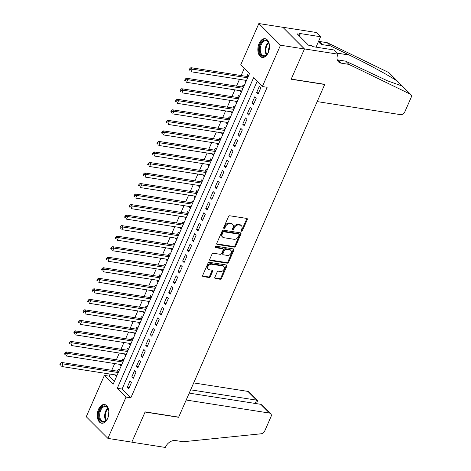 <?xml version="1.0" encoding="UTF-8"?>
<svg xmlns="http://www.w3.org/2000/svg" width="471" height="471" viewBox="0 0 471 471"><rect width="100%" height="100%" fill="white"/><g stroke="black" fill="none" stroke-linecap="round" stroke-linejoin="round"><path stroke-width="0.71" d="M241.476 231.214A0.836 0.612 135 0 0 242.447 230.59L247.269 219.616A1.189 0.871 135 0 0 247.169 218.626A1.189 0.871 135 0 0 246.78 218.432L229.854 215.783A1.189 0.871 135 0 0 228.459 216.666L223.643 227.646A0.836 0.612 135 0 0 224.955 227.852L225.58 226.433A3.815 2.791 135 0 1 230.042 223.595L231.455 223.819A3.815 2.791 135 0 1 232.698 224.431A3.815 2.791 135 0 1 233.01 227.593L232.386 229.018A0.836 0.612 135 0 0 233.704 229.224L234.328 227.799A3.815 2.791 135 0 1 238.785 224.967L240.198 225.185A3.815 2.791 135 0 1 241.446 225.797A3.815 2.791 135 0 1 241.758 228.965L241.134 230.384A0.836 0.612 135 0 0 241.476 231.214M241.064 230.631A0.836 0.612 135 0 0 241.864 230.007L246.68 219.027A1.189 0.871 135 0 0 246.775 218.432M223.572 227.887A0.836 0.612 135 0 0 224.373 227.269L224.997 225.845L225.58 226.433M232.321 229.259A0.836 0.612 135 0 0 233.116 228.635L233.74 227.216L234.328 227.799M98.521 409.305A9.467 5.699 98.9 0 1 104.55 404.524A9.467 5.699 98.9 0 1 107.647 418.448A9.467 5.699 98.9 0 1 101.618 423.229A9.467 5.699 98.9 0 1 98.521 409.305M259.097 43.503A9.467 5.699 98.9 0 1 265.126 38.716A9.467 5.699 98.9 0 1 268.229 52.64A9.467 5.699 98.9 0 1 262.2 57.427A9.467 5.699 98.9 0 1 259.097 43.503M214.853 277.319A1.189 0.871 135 0 0 214.953 278.308A1.189 0.871 135 0 0 215.341 278.496L220.087 279.238A1.189 0.871 135 0 0 221.482 278.355L226.834 266.162A1.189 0.871 135 0 0 226.739 265.173A1.189 0.871 135 0 0 226.345 264.979L209.418 262.329A1.189 0.871 135 0 0 208.029 263.218L202.677 275.411A1.189 0.871 135 0 0 202.771 276.4A1.189 0.871 135 0 0 203.16 276.589L208.9 277.49A1.189 0.871 135 0 0 210.29 276.601L212.58 271.384A1.189 0.871 135 0 0 212.486 270.395A1.189 0.871 135 0 0 212.097 270.207L209.254 269.759A3.185 2.331 135 0 1 208.211 269.247A3.185 2.331 135 0 1 208.317 265.944A3.185 2.331 135 0 1 211.679 264.231L222.818 265.974A3.185 2.331 135 0 1 223.86 266.486A3.185 2.331 135 0 1 223.754 269.795A3.185 2.331 135 0 1 220.393 271.502L218.538 271.214A1.189 0.871 135 0 0 217.143 272.097L214.853 277.319M338.001 54.171L304.466 48.919L291.231 79.081L324.76 84.327L317.183 101.595L400.533 114.641A3.644 2.661 135 0 0 404.789 111.933L411.101 97.568A3.644 2.661 135 0 0 410.8 94.541A3.644 2.661 135 0 0 410.259 94.159L348.881 64.368L341.216 63.167A8.496 6.217 -45 0 1 338.437 61.807A8.496 6.217 -45 0 1 337.742 54.748L338.001 54.171L333.756 49.926L312.297 46.564L311.36 45.628L308.487 45.175L297.195 33.871L300.068 34.318L299.132 33.382L320.592 36.744L316.347 32.499L282.818 27.247L304.443 48.972L291.16 79.24L324.69 84.486L178.668 417.135L145.139 411.884L131.851 442.145L107.9 438.395L86.252 416.723L104.391 375.405L113.17 384.195L249.483 73.653L240.705 64.868L258.844 23.55L280.492 45.222L262.359 86.54L253.581 77.756L117.261 388.292L126.04 397.082L107.9 438.395M304.443 48.972L280.492 45.222M257.137 81.312L122.054 389.046L130.832 397.83L267.145 87.288L262.359 86.54M130.832 397.83L126.04 397.082M234.193 247.104A1.189 0.871 135 0 0 235.588 246.221L240.94 234.028A1.189 0.871 135 0 0 240.846 233.039A1.189 0.871 135 0 0 240.451 232.845L223.525 230.195A1.189 0.871 135 0 0 222.135 231.084L216.784 243.277A1.189 0.871 135 0 0 216.878 244.266A1.189 0.871 135 0 0 217.266 244.455L234.193 247.104L233.61 246.521A1.189 0.871 135 0 0 235.005 245.632L240.357 233.439A1.189 0.871 135 0 0 240.451 232.845M233.887 250.095L228.535 262.288A1.189 0.871 135 0 1 227.14 263.171L210.213 260.522A1.189 0.871 135 0 1 209.825 260.333A1.189 0.871 135 0 1 209.73 259.344L212.021 254.122A1.189 0.871 135 0 1 213.41 253.239L220.275 254.311A1.189 0.871 135 0 0 221.67 253.427L223.189 249.966A1.189 0.871 135 0 0 223.095 248.976A1.189 0.871 135 0 0 222.706 248.788L215.559 247.664A0.836 0.612 135 0 1 216.189 246.221L233.398 248.912A1.189 0.871 135 0 1 233.793 249.106A1.189 0.871 135 0 1 233.887 250.095L233.304 249.506L227.952 261.699L228.535 262.288M115.801 374.981L115.501 375.67L116.82 375.876M119.251 370.33L118.274 369.352L117.467 371.195M120.423 364.454L120.123 365.143L121.441 365.349M123.873 359.803L122.896 358.825L122.089 360.668M125.045 353.927L124.744 354.616L126.063 354.822M128.495 349.276L127.517 348.299L126.705 350.141M129.666 343.4L129.366 344.089L130.679 344.295M133.116 338.749L132.139 337.772L131.327 339.615M134.288 332.873L133.988 333.562L135.301 333.768M137.738 328.222L136.761 327.245L135.948 329.088M138.91 322.347L138.604 323.035L139.922 323.241M142.36 317.695L141.377 316.718L140.57 318.561M143.525 311.82L143.225 312.508L144.544 312.715M146.976 307.169L145.998 306.191L145.192 308.034M148.147 301.293L147.847 301.982L149.166 302.188M151.597 296.642L150.62 295.664L149.813 297.507M152.769 290.766L152.469 291.455L153.787 291.661M156.219 286.115L155.242 285.138L154.435 286.98M157.391 280.239L157.09 280.928L158.409 281.134M160.841 275.588L159.863 274.611L159.057 276.453M162.012 269.712L161.712 270.401L163.031 270.607M165.462 265.061L164.485 264.084L163.672 265.927M166.634 259.185L166.334 259.874L167.647 260.08M170.084 254.534L169.107 253.557L168.294 255.4M171.256 248.659L170.955 249.347L172.268 249.553M174.706 244.007L173.722 243.03L172.916 244.873M175.877 238.132L175.571 238.821L176.89 239.027M179.321 233.481L178.344 232.503L177.538 234.346M180.493 227.605L180.193 228.294L181.512 228.5M183.943 222.954L182.966 221.976L182.159 223.819M185.115 217.078L184.815 217.767L186.133 217.973M188.565 212.427L187.588 211.45L186.781 213.292M189.736 206.551L189.436 207.24L190.755 207.446M193.187 201.9L192.209 200.923L191.403 202.765M194.358 196.024L194.058 196.713L195.377 196.919M197.808 191.373L196.831 190.396L196.018 192.239M198.98 185.497L198.68 186.186L199.998 186.392M202.43 180.846L201.453 179.869L200.64 181.712M203.602 174.971L203.301 175.659L204.614 175.866M207.052 170.319L206.074 169.342L205.262 171.185M208.223 164.444L207.923 165.133L209.236 165.339M211.673 159.793L210.69 158.815L209.883 160.658M212.845 153.917L212.539 154.606L213.858 154.812M216.289 149.266L215.312 148.288L214.505 150.131M217.461 143.39L217.16 144.079L218.479 144.285M220.911 138.739L219.933 137.762L219.127 139.604M222.082 132.863L221.782 133.552L223.101 133.758M225.532 128.212L224.555 127.235L223.749 129.078M226.704 122.336L226.404 123.025L227.723 123.231M230.154 117.685L229.177 116.708L228.37 118.551M231.326 111.81L231.025 112.498L232.344 112.704M234.776 107.158L233.799 106.181L232.986 108.024M235.947 101.283L235.647 101.971L236.966 102.178M239.398 96.632L238.42 95.654L237.608 97.497M240.569 90.756L240.269 91.445L241.582 91.651M244.019 86.105L243.042 85.127L242.229 86.97M258.055 94.094L260.828 87.783L259.362 86.317L256.589 92.634L258.055 94.094M253.433 104.621L256.206 98.309L254.74 96.843L251.967 103.161L253.433 104.621M248.812 115.148L251.585 108.836L250.119 107.37L247.346 113.688L248.812 115.148M244.19 125.675L246.963 119.363L245.497 117.897L242.73 124.214L244.19 125.675M239.568 136.201L242.341 129.89L240.881 128.424L238.108 134.741L239.568 136.201M234.947 146.728L237.72 140.417L236.259 138.951L233.486 145.268L234.947 146.728M230.325 157.255L233.098 150.944L231.638 149.478L228.865 155.795L230.325 157.255M225.709 167.782L228.476 161.471L227.016 160.005L224.243 166.322L225.709 167.782M221.087 178.309L223.86 171.997L222.394 170.531L219.621 176.849L221.087 178.309M216.466 188.836L219.239 182.524L217.773 181.058L215 187.376L216.466 188.836M211.844 199.363L214.617 193.051L213.151 191.585L210.378 197.902L211.844 199.363M207.222 209.889L209.995 203.578L208.529 202.112L205.762 208.429L207.222 209.889M202.601 220.416L205.374 214.099L203.914 212.639L201.141 218.956L202.601 220.416M197.979 230.943L200.752 224.626L199.292 223.166L196.519 229.483L197.979 230.943M193.357 241.47L196.13 235.153L194.67 233.693L191.897 240.01L193.357 241.47M188.741 251.997L191.509 245.679L190.049 244.219L187.275 250.537L188.741 251.997M184.12 262.524L186.893 256.206L185.427 254.746L182.654 261.064L184.12 262.524M179.498 273.05L182.271 266.733L180.805 265.273L178.032 271.584L179.498 273.05M174.876 283.577L177.649 277.26L176.183 275.8L173.41 282.111L174.876 283.577M170.255 294.104L173.028 287.787L171.568 286.327L168.795 292.638L170.255 294.104M165.633 304.631L168.406 298.314L166.946 296.854L164.173 303.165L165.633 304.631M161.011 315.158L163.784 308.841L162.324 307.38L159.551 313.692L161.011 315.158M156.39 325.685L159.163 319.367L157.703 317.907L154.93 324.219L156.39 325.685M151.774 336.212L154.541 329.894L153.081 328.434L150.308 334.746L151.774 336.212M147.152 346.738L149.925 340.421L148.459 338.961L145.686 345.272L147.152 346.738M142.53 357.265L145.304 350.948L143.838 349.488L141.065 355.799L142.53 357.265M137.909 367.792L140.682 361.475L139.216 360.015L136.449 366.326L137.909 367.792M133.287 378.319L136.06 372.002L134.6 370.542L131.827 376.853L133.287 378.319M129.978 381.068L127.205 387.38L128.665 388.846L131.438 382.529L129.978 381.068M244.266 68.43L241.14 75.548M239.474 79.334L236.519 86.075M234.852 89.861L231.897 96.602M230.231 100.388L227.275 107.129M225.615 110.915L222.653 117.656M220.993 121.441L218.032 128.183M216.372 131.968L213.41 138.709M211.75 142.495L208.794 149.236M207.128 153.022L204.173 159.763M202.506 163.549L199.551 170.29M197.885 174.076L194.929 180.817M193.263 184.603L190.308 191.344M188.647 195.129L185.686 201.871M184.026 205.656L181.064 212.397M179.404 216.183L176.442 222.924M174.782 226.71L171.827 233.451M170.161 237.237L167.205 243.978M165.539 247.764L162.583 254.505M160.917 258.291L157.962 265.032M156.301 268.817L153.34 275.559M151.68 279.344L148.718 286.085M147.058 289.871L144.097 296.612M142.436 300.398L139.475 307.139M137.815 310.925L134.859 317.666M133.193 321.452L130.237 328.193M128.571 331.978L125.616 338.72M123.95 342.505L120.994 349.247M119.334 353.032L116.372 359.773M114.712 363.559L111.751 370.3M110.09 374.086L109.178 376.158L114.4 381.38M248.641 75.578L247.658 74.601L246.851 76.443M245.191 80.229L244.885 80.918L245.868 81.895M240.269 91.445L241.246 92.422M235.647 101.971L236.625 102.949M231.025 112.498L232.003 113.476M226.404 123.025L227.381 124.003M221.782 133.552L222.759 134.529M217.16 144.079L218.138 145.056M212.539 154.606L213.522 155.583M207.923 165.133L208.9 166.11M203.301 175.659L204.279 176.637M198.68 186.186L199.657 187.164M194.058 196.713L195.035 197.69M189.436 207.24L190.414 208.217M184.815 217.767L185.792 218.744M180.193 228.294L181.17 229.271M175.571 238.821L176.554 239.798M170.955 249.347L171.933 250.325M166.334 259.874L167.311 260.852M161.712 270.401L162.689 271.378M157.09 280.928L158.068 281.905M152.469 291.455L153.446 292.432M147.847 301.982L148.824 302.959M143.225 312.508L144.203 313.486M138.604 323.035L139.587 324.013M133.988 333.562L134.965 334.54M129.366 344.089L130.343 345.066M124.744 354.616L125.722 355.593M120.123 365.143L121.1 366.12M115.501 375.67L116.478 376.647M282.794 27.3L258.844 23.55M109.178 376.158L104.391 375.405M122.054 389.046L117.261 388.292M244.885 80.918L246.203 81.124M256.589 92.634L258.561 92.94M251.967 103.161L253.94 103.467M247.346 113.688L249.318 113.994M242.73 124.214L244.696 124.521M238.108 134.741L240.075 135.047M233.486 145.268L235.453 145.574M228.865 155.795L230.837 156.101M224.243 166.322L226.215 166.628M219.621 176.849L221.594 177.155M215 187.376L216.972 187.682M210.378 197.902L212.35 198.209M205.762 208.429L207.729 208.735M201.141 218.956L203.107 219.262M196.519 229.483L198.485 229.789M191.897 240.01L193.869 240.316M187.275 250.537L189.248 250.843M182.654 261.064L184.626 261.37M178.032 271.584L180.004 271.897M173.41 282.111L175.383 282.423M168.795 292.638L170.761 292.95M164.173 303.165L166.139 303.477M159.551 313.692L161.518 314.004M154.93 324.219L156.902 324.531M150.308 334.746L152.28 335.058M145.686 345.272L147.659 345.584M141.065 355.799L143.037 356.111M136.449 366.326L138.415 366.638M131.827 376.853L133.793 377.165M127.205 387.38L129.172 387.692M241.446 225.797L240.858 225.215A3.815 2.791 135 0 0 239.615 224.602L240.198 225.185M233.74 227.216A3.815 2.791 135 0 1 238.202 224.379L239.615 224.602M232.698 224.431L232.115 223.843A3.815 2.791 135 0 0 230.867 223.23L231.455 223.819M224.997 225.845A3.815 2.791 135 0 1 229.459 223.013L230.867 223.23M216.689 243.872L233.61 246.521M239.127 234.958A0.836 0.612 135 0 0 238.785 234.134L223.925 231.803A0.836 0.612 135 0 0 222.948 232.427L222.294 233.922A3.815 2.791 135 0 0 222.606 237.09A3.815 2.791 135 0 0 223.849 237.702L234.005 239.292A3.815 2.791 135 0 0 238.467 236.454L239.127 234.958M239.056 234.264L238.473 233.681A0.836 0.612 135 0 0 238.196 233.545L238.785 234.134M222.606 237.09L222.018 236.507A3.815 2.791 135 0 1 221.706 233.339L222.365 231.838A0.836 0.612 135 0 1 223.342 231.22L238.196 233.545M210.213 260.522L209.636 259.945L226.557 262.588A1.189 0.871 135 0 0 227.952 261.699M223.095 248.976L222.506 248.394A1.189 0.871 135 0 0 222.118 248.199L215.147 247.11M227.399 255.429A3.185 2.331 135 0 0 230.761 253.716A3.185 2.331 135 0 0 230.867 250.413A3.185 2.331 135 0 0 229.824 249.901L225.903 249.289A1.189 0.871 135 0 0 224.508 250.172L222.989 253.633A1.189 0.871 135 0 0 223.083 254.623A1.189 0.871 135 0 0 223.472 254.817L227.399 255.429M230.867 250.413L230.284 249.824A3.185 2.331 135 0 0 229.242 249.312L229.824 249.901M223.083 254.623L222.5 254.04A1.189 0.871 135 0 1 222.4 253.051L223.919 249.589A1.189 0.871 135 0 1 225.315 248.7L229.242 249.312M233.304 249.506A1.189 0.871 135 0 0 233.398 248.912M223.86 266.486L223.278 265.903A3.185 2.331 135 0 0 222.235 265.391L222.818 265.974M208.211 269.247L207.623 268.664A3.185 2.331 135 0 1 207.735 265.356A3.185 2.331 135 0 1 211.09 263.642L222.235 265.391M203.16 276.589L202.583 276.012L208.312 276.901A1.189 0.871 135 0 0 209.707 276.018L211.997 270.801A1.189 0.871 135 0 0 212.091 270.201M215.341 278.496L214.758 277.914L219.504 278.655A1.189 0.871 135 0 0 220.899 277.766L226.251 265.579A1.189 0.871 135 0 0 226.345 264.979M248.241 76.49L248.011 76.543A1.213 0.889 -45 0 1 247.616 76.561L190.902 67.683L192.362 69.149L191.208 71.78L246.504 80.435M247.664 77.803L192.362 69.149L190.331 69.302L189.748 68.719L189.289 69.773L189.872 70.356L190.331 69.302M189.872 70.356L189.289 69.773M189.748 68.719L190.902 67.683M269.029 50.262A8.195 4.928 98.9 0 1 267.263 54.088A8.195 4.928 98.9 0 1 261.758 55.69A8.195 4.928 98.9 0 1 259.45 48.319A8.195 4.928 98.9 0 1 263.63 40.471A8.195 4.928 98.9 0 1 268.929 43.438A8.195 4.928 98.9 0 1 269.441 47.63M269 43.662A7.589 4.563 -81.1 0 0 266.08 40.771A7.589 4.563 -81.1 0 0 260.298 48.383A7.589 4.563 -81.1 0 0 263.736 55.761A7.589 4.563 -81.1 0 0 267.398 53.906M269.453 46.423A5.405 3.25 -81.1 0 0 268.617 49.443A5.405 3.25 -81.1 0 0 268.67 51.41M265.762 38.881A9.408 5.658 -81.1 0 0 258.709 48.336A9.408 5.658 -81.1 0 0 262.853 57.468M108.454 416.064A8.195 4.928 98.9 0 1 106.687 419.897A8.195 4.928 98.9 0 1 101.183 421.492A8.195 4.928 98.9 0 1 98.869 414.127A8.195 4.928 98.9 0 1 103.055 406.279A8.195 4.928 98.9 0 1 108.354 409.246A8.195 4.928 98.9 0 1 108.86 413.432M108.424 409.464A7.589 4.563 -81.1 0 0 105.504 406.573A7.589 4.563 -81.1 0 0 99.717 414.192A7.589 4.563 -81.1 0 0 103.155 421.569A7.589 4.563 -81.1 0 0 106.823 419.708M108.878 412.231A5.405 3.25 -81.1 0 0 108.042 415.251A5.405 3.25 -81.1 0 0 108.094 417.218M105.186 404.683A9.408 5.658 -81.1 0 0 98.133 414.144A9.408 5.658 -81.1 0 0 102.278 423.27M348.881 64.368L345.679 61.159L387.462 80.812L400.75 85.539L401.663 85.392L397.171 81.053C389.717 75.896 367.086 63.609 349.252 55.036L330.436 45.899L322.77 44.704A8.496 6.217 -45 0 1 319.992 43.338A8.496 6.217 -45 0 1 318.72 41.006M330.436 45.899L327.233 42.696L319.568 41.495A8.496 6.217 -45 0 1 318.808 41.324M337.254 59.788A8.496 6.217 -45 0 0 338.013 59.958L345.679 61.159M397.171 81.053L388.61 72.487L327.233 42.696M304.466 48.919L282.818 27.247M316.023 47.147L320.592 36.744M388.61 72.487A3.644 2.661 -45 0 1 389.152 72.87L398.295 82.019M299.326 36.008L300.068 34.318M260.781 404.318L262.176 405.113L270.719 413.662A3.644 2.661 135 0 1 271.013 416.682L264.708 431.053A3.644 2.661 135 0 1 261.175 433.779L183.219 441.751L175.553 440.55A8.496 6.217 135 0 0 165.615 446.873L165.362 447.45L131.827 442.198L145.068 412.043L178.597 417.288L186.18 400.026L269.53 413.079L260.781 404.318L189.212 393.114M190.655 389.829L256.624 400.162L247.881 391.401A3.644 2.661 -45 0 1 249.071 391.99L257.608 400.538L256.624 400.162L255.188 403.441M193.687 382.917L247.881 391.401M270.719 413.662A3.644 2.661 135 0 0 269.53 413.079M256.542 403.659L257.608 400.538M243.619 87.017L243.389 87.07A1.213 0.889 -45 0 1 242.995 87.088L186.28 78.21L187.746 79.676L186.587 82.307L241.888 90.962M243.042 88.33L187.746 79.676L185.715 79.829L185.127 79.246L184.667 80.3L185.25 80.882L185.715 79.829M185.25 80.882L184.667 80.3M185.127 79.246L186.28 78.21M238.997 97.544L238.768 97.597A1.213 0.889 -45 0 1 238.379 97.615L181.659 88.736L183.125 90.202L181.965 92.834L237.266 101.489M238.42 98.857L183.125 90.202L181.094 90.355L180.505 89.773L180.046 90.826L180.629 91.409L181.094 90.355M180.629 91.409L180.046 90.826M180.505 89.773L181.659 88.736M234.375 108.071L234.146 108.124A1.213 0.889 -45 0 1 233.757 108.142L177.037 99.263L178.503 100.729L177.349 103.361L232.645 112.016M233.799 109.384L178.503 100.729L176.472 100.882L175.883 100.299L175.424 101.353L176.007 101.936L176.472 100.882M176.007 101.936L175.424 101.353M175.883 100.299L177.037 99.263M229.754 118.598L229.524 118.651A1.213 0.889 -45 0 1 229.136 118.668L172.415 109.79L173.881 111.256L172.727 113.888L228.023 122.542M229.177 119.911L173.881 111.256L171.85 111.409L171.267 110.826L170.802 111.88L171.391 112.463L171.85 111.409M171.391 112.463L170.802 111.88M171.267 110.826L172.415 109.79M225.138 129.125L224.903 129.178A1.213 0.889 -45 0 1 224.514 129.195L167.8 120.317L169.26 121.783L168.106 124.415L223.401 133.069M224.555 130.438L169.26 121.783L167.229 121.936L166.646 121.353L166.181 122.401L166.769 122.99L167.229 121.936M166.769 122.99L166.181 122.401M166.646 121.353L167.8 120.317M220.516 139.651L220.281 139.704A1.213 0.889 -45 0 1 219.892 139.722L163.178 130.844L164.638 132.31L163.484 134.941L218.78 143.596M219.933 140.964L164.638 132.31L162.607 132.463L162.024 131.88L161.559 132.928L162.148 133.517L162.607 132.463M162.148 133.517L161.559 132.928M162.024 131.88L163.178 130.844M215.895 150.178L215.665 150.231A1.213 0.889 -45 0 1 215.271 150.249L158.556 141.371L160.016 142.837L158.862 145.468L214.158 154.123M215.318 151.491L160.016 142.837L157.985 142.99L157.402 142.407L156.943 143.455L157.526 144.044L157.985 142.99M157.526 144.044L156.943 143.455M157.402 142.407L158.556 141.371M211.273 160.705L211.043 160.758A1.213 0.889 -45 0 1 210.649 160.776L153.935 151.898L155.395 153.363L154.241 155.995L209.536 164.65M210.696 162.018L155.395 153.363L153.369 153.517L152.781 152.934L152.321 153.982L152.904 154.57L153.369 153.517M152.904 154.57L152.321 153.982M152.781 152.934L153.935 151.898M206.651 171.226L206.422 171.285A1.213 0.889 -45 0 1 206.027 171.303L149.313 162.424L150.779 163.89L149.619 166.522L204.92 175.177M206.074 172.545L150.779 163.89L148.748 164.043L148.159 163.461L147.7 164.509L148.283 165.097L148.748 164.043M148.283 165.097L147.7 164.509M148.159 163.461L149.313 162.424M202.03 181.753L201.8 181.812A1.213 0.889 -45 0 1 201.411 181.83L144.691 172.951L146.157 174.417L144.997 177.049L200.299 185.704M201.453 183.072L146.157 174.417L144.126 174.57L143.537 173.987L143.078 175.035L143.661 175.624L144.126 174.57M143.661 175.624L143.078 175.035M143.537 173.987L144.691 172.951M197.408 192.28L197.178 192.339A1.213 0.889 -45 0 1 196.79 192.356L140.07 183.478L141.536 184.944L140.382 187.576L195.677 196.23M196.831 193.599L141.536 184.944L139.504 185.097L138.921 184.514L138.456 185.562L139.039 186.151L139.504 185.097M139.039 186.151L138.456 185.562M138.921 184.514L140.07 183.478M192.786 202.807L192.557 202.866A1.213 0.889 -45 0 1 192.168 202.883L135.454 194.005L136.914 195.471L135.76 198.103L191.055 206.757M192.209 204.126L136.914 195.471L134.883 195.624L134.3 195.041L133.835 196.089L134.423 196.678L134.883 195.624M134.423 196.678L133.835 196.089M134.3 195.041L135.454 194.005M188.17 213.334L187.935 213.392A1.213 0.889 -45 0 1 187.546 213.41L130.832 204.532L132.292 205.998L131.138 208.629L186.434 217.284M187.588 214.652L132.292 205.998L130.261 206.151L129.678 205.568L129.213 206.616L129.802 207.205L130.261 206.151M129.802 207.205L129.213 206.616M129.678 205.568L130.832 204.532M183.549 223.86L183.313 223.919A1.213 0.889 -45 0 1 182.925 223.937L126.21 215.059L127.67 216.525L126.516 219.156L181.812 227.811M182.966 225.179L127.67 216.525L125.639 216.678L125.056 216.095L124.591 217.143L125.18 217.732L125.639 216.678M125.18 217.732L124.591 217.143M125.056 216.095L126.21 215.059M178.927 234.387L178.697 234.446A1.213 0.889 -45 0 1 178.303 234.464L121.589 225.585L123.049 227.051L121.895 229.683L177.19 238.338M178.35 235.706L123.049 227.051L121.018 227.205L120.435 226.622L119.975 227.67L120.558 228.258L121.018 227.205M120.558 228.258L119.975 227.67M120.435 226.622L121.589 225.585M174.305 244.914L174.076 244.973A1.213 0.889 -45 0 1 173.681 244.991L116.967 236.112L118.427 237.578L117.273 240.21L172.569 248.865M173.728 246.233L118.427 237.578L116.402 237.731L115.813 237.149L115.354 238.196L115.937 238.785L116.402 237.731M115.937 238.785L115.354 238.196M115.813 237.149L116.967 236.112M169.684 255.441L169.454 255.5A1.213 0.889 -45 0 1 169.06 255.517L112.345 246.639L113.811 248.105L112.651 250.737L167.953 259.391M169.107 256.76L113.811 248.105L111.78 248.258L111.191 247.675L110.732 248.723L111.315 249.312L111.78 248.258M111.315 249.312L110.732 248.723M111.191 247.675L112.345 246.639M165.062 265.968L164.832 266.027A1.213 0.889 -45 0 1 164.444 266.044L107.724 257.166L109.19 258.632L108.036 261.264L163.331 269.918M164.485 267.287L109.19 258.632L107.158 258.785L106.57 258.202L106.11 259.25L106.693 259.839L107.158 258.785M106.693 259.839L106.11 259.25M106.57 258.202L107.724 257.166M160.44 276.495L160.211 276.554A1.213 0.889 -45 0 1 159.822 276.571L103.102 267.693L104.568 269.159L103.414 271.791L158.709 280.445M159.863 277.813L104.568 269.159L102.537 269.312L101.954 268.723L101.489 269.777L102.072 270.366L102.537 269.312M102.072 270.366L101.489 269.777M101.954 268.723L103.102 267.693M155.819 287.022L155.589 287.08A1.213 0.889 -45 0 1 155.2 287.098L98.486 278.22L99.946 279.686L98.792 282.317L154.088 290.972M155.242 288.34L99.946 279.686L97.915 279.839L97.332 279.25L96.867 280.304L97.456 280.893L97.915 279.839M97.456 280.893L96.867 280.304M97.332 279.25L98.486 278.22M151.203 297.548L150.967 297.607A1.213 0.889 -45 0 1 150.579 297.625L93.864 288.747L95.325 290.213L94.171 292.844L149.466 301.499M150.62 298.867L95.325 290.213L93.293 290.366L92.71 289.777L92.245 290.831L92.834 291.419L93.293 290.366M92.834 291.419L92.245 290.831M92.71 289.777L93.864 288.747M146.581 308.075L146.346 308.134A1.213 0.889 -45 0 1 145.957 308.152L89.243 299.273L90.703 300.739L89.549 303.371L144.844 312.026M145.998 309.394L90.703 300.739L88.672 300.892L88.089 300.304L87.624 301.358L88.212 301.946L88.672 300.892M88.212 301.946L87.624 301.358M88.089 300.304L89.243 299.273M141.959 318.602L141.73 318.661A1.213 0.889 -45 0 1 141.335 318.679L84.621 309.8L86.081 311.266L84.927 313.898L140.223 322.553M141.382 319.921L86.081 311.266L84.05 311.419L83.467 310.831L83.008 311.884L83.591 312.473L84.05 311.419M83.591 312.473L83.008 311.884M83.467 310.831L84.621 309.8M137.338 329.129L137.108 329.188A1.213 0.889 -45 0 1 136.714 329.205L79.999 320.327L81.465 321.793L80.306 324.425L135.607 333.079M136.761 330.448L81.465 321.793L79.434 321.946L78.845 321.357L78.386 322.411L78.969 323L79.434 321.946M78.969 323L78.386 322.411M78.845 321.357L79.999 320.327M132.716 339.656L132.486 339.715A1.213 0.889 -45 0 1 132.092 339.732L75.378 330.854L76.844 332.32L75.684 334.952L130.985 343.606M132.139 340.975L76.844 332.32L74.812 332.473L74.224 331.884L73.764 332.938L74.347 333.527L74.812 332.473M74.347 333.527L73.764 332.938M74.224 331.884L75.378 330.854M128.094 350.183L127.865 350.241A1.213 0.889 -45 0 1 127.476 350.259L70.756 341.381L72.222 342.847L71.068 345.478L126.363 354.133M127.517 351.501L72.222 342.847L70.191 343L69.602 342.411L69.143 343.465L69.726 344.054L70.191 343M69.726 344.054L69.143 343.465M69.602 342.411L70.756 341.381M123.473 360.709L123.243 360.768A1.213 0.889 -45 0 1 122.854 360.786L66.134 351.908L67.6 353.374L66.446 356.005L121.742 364.66M122.896 362.028L67.6 353.374L65.569 353.527L64.986 352.938L64.521 353.992L65.104 354.581L65.569 353.527M65.104 354.581L64.521 353.992M64.986 352.938L66.134 351.908M118.851 371.236L118.621 371.295A1.213 0.889 -45 0 1 118.233 371.313L61.518 362.435L62.979 363.9L61.825 366.532L117.12 375.187M118.274 372.555L62.979 363.9L60.947 364.054L60.365 363.465L59.899 364.519L60.488 365.107L60.947 364.054M60.488 365.107L59.899 364.519M60.365 363.465L61.518 362.435M241.864 230.007L242.447 230.59M224.373 227.269L224.955 227.852M233.116 228.635L233.704 229.224M238.202 224.379L238.785 224.967M229.459 223.013L230.042 223.595M246.68 219.027L247.269 219.616M216.689 243.878L217.266 244.455M240.357 233.439L240.94 234.028M235.005 245.632L235.588 246.221M223.342 231.22L223.925 231.803M222.365 231.838L222.948 232.427M221.706 233.339L222.294 233.922M226.557 262.588L227.14 263.171M222.118 248.199L222.706 248.788M215.153 247.257L215.559 247.664M225.315 248.7L225.903 249.289M223.919 249.589L224.508 250.172M222.4 253.051L222.989 253.633M211.09 263.642L211.679 264.231M211.997 270.801L212.58 271.384M209.707 276.018L210.29 276.601M208.312 276.901L208.9 277.49M226.251 265.579L226.834 266.162M220.899 277.766L221.482 278.355M219.504 278.655L220.087 279.238M247.616 76.561L248.029 76.973M266.427 54.901A7.589 4.563 98.9 0 1 265.285 49.167A7.589 4.563 98.9 0 1 268.382 42.414M268.67 42.908A7.336 4.416 -81.1 0 0 265.915 49.237A7.336 4.416 -81.1 0 0 266.851 54.518M105.845 420.703A7.589 4.563 98.9 0 1 104.709 414.975A7.589 4.563 98.9 0 1 107.806 408.222M108.094 408.71A7.336 4.416 -81.1 0 0 105.333 415.045A7.336 4.416 -81.1 0 0 106.275 420.326M322.77 44.704L319.568 41.495M338.013 59.958L341.216 63.167M410.259 94.159L401.698 85.587M349.252 55.036L336.936 53.105M242.995 87.088L243.407 87.5M238.379 97.615L238.785 98.027M233.757 108.142L234.164 108.554M229.136 118.668L229.542 119.081M224.514 129.195L224.92 129.607M219.892 139.722L220.298 140.134M215.271 150.249L215.683 150.661M210.649 160.776L211.061 161.188M206.027 171.303L206.439 171.715M201.411 181.83L201.818 182.242M196.79 192.356L197.196 192.769M192.168 202.883L192.574 203.295M187.546 213.41L187.953 213.822M182.925 223.937L183.337 224.349M178.303 234.464L178.715 234.876M173.681 244.991L174.093 245.403M169.06 255.517L169.472 255.93M164.444 266.044L164.85 266.456M159.822 276.571L160.228 276.983M155.2 287.098L155.607 287.51M150.579 297.625L150.985 298.037M145.957 308.152L146.369 308.564M141.335 318.679L141.747 319.091M136.714 329.205L137.126 329.618M132.092 339.732L132.504 340.144M127.476 350.259L127.882 350.671M122.854 360.786L123.261 361.198M118.233 371.313L118.639 371.725M410.8 94.541L401.663 85.392"/></g></svg>
